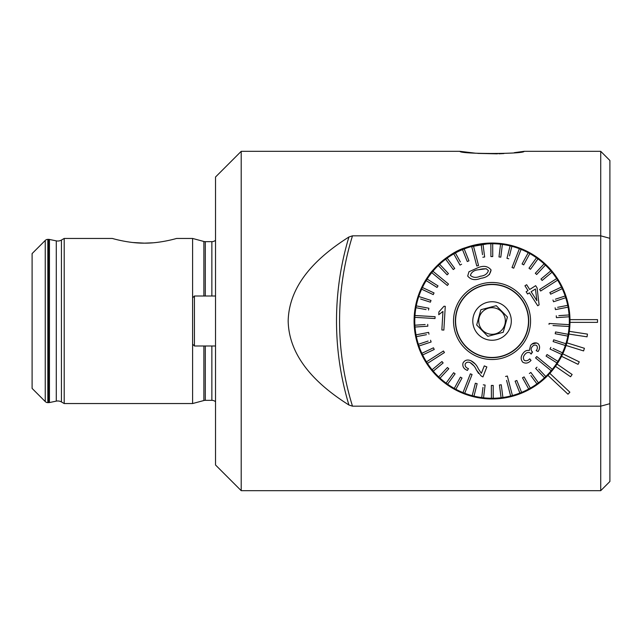 <?xml version="1.0" encoding="UTF-8"?>
<svg xmlns="http://www.w3.org/2000/svg" width="642" height="642" viewBox="0 0 642 642"><rect width="100%" height="100%" fill="white"/><g stroke="black" fill="none" stroke-linecap="round" stroke-linejoin="round"><path stroke-width="0.96" d="M215.527 401.732A5.505 5.505 0 0 0 211.86 400.335L205.304 400.335A5.505 5.505 0 0 0 203.883 400.52L192.6 403.545L64.2 403.545L61.439 401.956A7.335 7.335 0 0 0 56.287 401.13L56.287 240.87A7.335 7.335 0 0 0 61.439 240.044L64.2 238.455L112.35 238.455L114.244 238.976M133.111 242.532L144.45 243.141C128.986 243.398 112.486 238.511 112.35 238.455M56.287 401.13L49.434 402.55A3.667 3.667 0 0 1 48.688 402.622L47.837 402.622A3.667 3.667 0 0 1 45.245 401.555L32.1 388.41L32.1 253.59L45.245 240.445A3.667 3.667 0 0 1 47.837 239.378L48.688 239.378A3.667 3.667 0 0 1 49.434 239.45L56.287 240.87M241.207 151.327L241.207 490.673L215.527 464.993L215.527 177.007L241.207 151.327L459.945 151.327L476.019 153.261M211.86 296.01L211.86 241.665A5.505 5.505 0 0 0 215.527 240.268M211.86 241.665L205.304 241.665A5.505 5.505 0 0 1 203.883 241.48L192.6 238.455L176.55 238.455C176.454 238.511 159.842 243.406 144.45 243.141L152.772 242.812M192.6 403.545L192.6 238.455M64.2 403.545L64.2 238.455M477.8 153.398L497.47 153.839M498.834 153.799L503.914 153.558M514.29 152.668L524.145 151.327C524.53 154.184 459.479 154.176 459.945 151.327M570.008 321A77.955 77.955 0 0 1 462.713 393.225A77.955 77.955 0 0 1 491.363 243.045A77.955 77.955 0 0 1 570.008 321M465.707 247.627C447.241 252.651 428.768 274.094 429 275.145C428.76 274.126 447.201 252.659 465.707 247.627L492.045 243.045A77.955 77.955 0 0 0 414.09 321A77.955 77.955 0 0 0 492.045 398.955M548.741 267.489L554.327 274.11M555.089 275.145L554.608 274.479M288.17 321C289.052 282.279 320.31 255.099 348.927 236.994L352.49 235.823L600.727 235.823L609.9 238.326L609.9 481.5L600.727 490.673L600.727 406.177L352.49 406.177L348.927 405.006C320.342 386.957 289.004 359.64 288.17 321M524.145 151.327L600.727 151.327L600.727 406.177L609.9 403.674M600.727 151.327L609.9 160.5L609.9 238.326M597.517 322.372L597.517 319.628L569.992 319.628A77.955 77.955 0 0 1 569.992 322.372L597.517 322.372M568.9 334.073L587.045 336.825L587.462 334.105L569.318 331.352M566.067 345.468L583.594 350.917L584.413 348.293L566.886 342.836M561.549 356.31L578.057 364.335L579.261 361.855L562.753 353.83M555.458 366.349L570.569 376.758L572.134 374.495L557.015 364.086M547.923 375.361L567.993 394.204L569.871 392.198L549.809 373.355M568.619 335.638L568.331 337.05M507.421 316.996L503.2 332.307L487.832 336.312L476.677 325.004L487.832 336.312L495.512 334.313L503.2 332.307L507.421 316.996L496.266 305.688L480.89 309.693L496.266 305.688M495.399 333.872A13.297 13.297 0 0 1 479.181 324.354A13.297 13.297 0 0 1 488.69 308.128A13.297 13.297 0 0 1 504.917 317.646A13.297 13.297 0 0 1 495.399 333.872M482.856 285.722A36.458 36.458 0 0 1 527.323 311.811A36.458 36.458 0 0 1 501.242 356.278A36.458 36.458 0 0 1 456.767 330.189A36.458 36.458 0 0 1 482.856 285.722M480.89 309.693L476.677 325.004M496.9 339.634A19.26 19.26 0 0 1 473.411 325.855A19.26 19.26 0 0 1 487.19 302.366A19.26 19.26 0 0 1 510.687 316.145A19.26 19.26 0 0 1 496.9 339.634M478.531 269.744L478.531 269.744C474.245 270.13 471.525 271.999 470.361 275.346C472.945 277.689 476.236 277.994 480.232 276.253L480.377 276.212C484.678 275.787 487.35 273.917 488.401 270.619L486.227 268.757L488.401 270.619M480.914 278.283L480.762 278.323C475.12 280.618 470.771 279.856 467.697 276.036L468.949 271.751L478.146 267.634C483.651 265.379 487.96 266.149 491.066 269.953C490.287 274.736 486.909 277.513 480.914 278.283L480.762 278.323M476.765 265.981L478.539 265.523L473.451 245.998A77.273 77.273 0 0 0 471.677 246.464L476.765 265.981M506.57 380.385L510.639 396.002A77.273 77.273 0 0 0 511.53 395.777A77.273 77.273 0 0 0 512.412 395.536L507.332 376.019L506.442 376.244L507.332 376.019M473.451 245.998A77.273 77.273 0 0 1 481.179 244.498L482.503 254.681M484.654 256.993L482.832 257.225L484.654 256.993L483.001 244.265A77.273 77.273 0 0 0 481.179 244.498M483.017 244.353L483.001 244.265A77.273 77.273 0 0 1 490.857 243.743L490.905 256.575L492.735 256.567L490.905 256.575M492.735 256.567L492.687 243.735A77.273 77.273 0 0 0 490.857 243.743M492.703 246.303L492.687 243.735A77.273 77.273 0 0 1 500.551 244.201L498.986 256.936L500.808 257.161L498.986 256.936M509.475 255.853L511.883 246.319A77.273 77.273 0 0 0 502.373 244.425L500.808 257.161L502.373 244.425A77.273 77.273 0 0 0 500.551 244.201L500.238 246.745M511.883 246.319A77.273 77.273 0 0 1 519.378 248.727L512.019 267.505L513.728 268.179L512.019 267.505L513.118 264.713M523.687 264.873L522.082 263.99L523.687 264.873L529.835 253.598A77.273 77.273 0 0 0 521.087 249.393L513.728 268.179L521.087 249.393A77.273 77.273 0 0 0 519.378 248.727L517.909 252.483M528.607 255.853L529.835 253.598A77.273 77.273 0 0 1 536.495 257.795L528.992 268.204L530.477 269.279L528.992 268.204M530.477 269.279L537.98 258.87A77.273 77.273 0 0 0 536.495 257.795M536.479 260.949L537.98 258.87A77.273 77.273 0 0 1 544.071 263.862L535.316 273.251L536.656 274.503L535.316 273.251M536.656 274.503L545.411 265.114A77.273 77.273 0 0 0 544.071 263.862M545.411 265.114A77.273 77.273 0 0 1 550.82 270.836L541.102 278.933M542.129 280.458L540.957 279.053L542.129 280.458L551.992 272.248A77.273 77.273 0 0 0 550.82 270.836M551.992 272.24A77.273 77.273 0 0 1 556.638 278.596L539.649 289.462L540.636 291.011L557.633 280.145A77.273 77.273 0 0 0 557.144 279.366A77.273 77.273 0 0 0 556.638 278.596M557.633 280.145A77.273 77.273 0 0 1 561.445 287.03L549.857 292.535L550.643 294.188L549.857 292.535M550.643 294.188L562.231 288.683A77.273 77.273 0 0 0 561.445 287.03M562.231 288.683A77.273 77.273 0 0 1 565.161 295.994L555.402 299.204M553.54 301.748L552.963 299.999L553.54 301.748L565.73 297.736A77.273 77.273 0 0 0 565.161 295.994M565.73 297.736A77.273 77.273 0 0 1 567.713 305.351L557.633 307.309M555.466 309.605L555.113 307.799L555.466 309.605L568.066 307.157A77.273 77.273 0 0 0 567.713 305.351M565.546 307.646L568.066 307.157A77.273 77.273 0 0 1 569.077 314.957L558.837 315.639M553.011 325.534L569.117 326.497A77.273 77.273 0 0 0 569.181 325.582A77.273 77.273 0 0 0 569.205 316.787L556.397 317.646L569.205 316.787A77.273 77.273 0 0 0 569.077 314.957M569.117 326.497A77.273 77.273 0 0 1 568.162 334.305L555.547 331.946L568.162 334.305A77.273 77.273 0 0 1 565.891 343.743L553.677 339.819L565.891 343.743A77.273 77.273 0 0 1 562.464 352.819L553.155 348.478M550.058 349.055L550.828 347.394L550.058 349.055L561.686 354.48A77.273 77.273 0 0 0 562.464 352.819M561.686 354.48A77.273 77.273 0 0 1 557.922 361.39L547.056 354.553L546.077 356.109L547.056 354.553M546.077 356.109L556.919 362.931A77.273 77.273 0 0 0 557.922 361.39M556.943 362.947A77.273 77.273 0 0 1 552.337 369.327L536.752 356.527L535.58 357.947L551.173 370.747A77.273 77.273 0 0 0 552.337 369.327M546.527 366.935L551.173 370.747A77.273 77.273 0 0 1 545.804 376.509L538.75 369.046M535.685 368.476L544.472 377.769A77.273 77.273 0 0 0 545.804 376.509M544.472 377.769A77.273 77.273 0 0 1 538.421 382.809L530.846 372.448L529.361 373.532L530.846 372.448M530.878 375.602L536.945 383.892A77.273 77.273 0 0 0 538.421 382.809L536.905 380.73M536.945 383.892A77.273 77.273 0 0 1 530.308 388.129L524.089 376.902L522.484 377.793L524.089 376.902M522.532 377.873L528.703 389.02A77.273 77.273 0 0 0 530.308 388.129M528.703 389.02A77.273 77.273 0 0 1 521.593 392.398L516.826 380.481L515.125 381.163L516.826 380.481M515.125 381.163L519.892 393.081A77.273 77.273 0 0 0 521.593 392.398M519.892 393.081A77.273 77.273 0 0 1 512.412 395.536M501.298 356.503A36.682 36.682 0 0 1 456.55 330.253A36.682 36.682 0 0 1 482.8 285.497A36.682 36.682 0 0 1 527.547 311.747A36.682 36.682 0 0 1 501.298 356.503M448.509 284.053L432.925 271.253A77.273 77.273 0 0 0 431.761 272.673L447.346 285.473L448.268 284.342M420.975 315.864L414.973 315.503A77.273 77.273 0 0 0 414.868 317.341L435.003 318.536L435.107 316.699L414.973 315.503A77.273 77.273 0 0 1 415.936 307.695L426.023 309.58M431.528 358.621L426.465 361.855A77.273 77.273 0 0 0 427.452 363.404L444.449 352.538L443.453 350.989L426.465 361.855A77.273 77.273 0 0 1 422.645 354.97L434.241 349.465L433.454 347.812L434.241 349.465M470.361 373.821L463.002 392.607A77.273 77.273 0 0 0 463.861 392.944A77.273 77.273 0 0 0 464.712 393.273L472.071 374.495L470.361 373.821L471.22 374.158M549.095 323.464L569.229 324.659L549.095 323.464L549.038 324.387M531.953 344.104L536.72 342.956M530.228 352.948C528.214 351.968 526.424 352.474 524.867 354.472C523.126 356.519 522.949 358.493 524.329 360.387C526.288 361.221 528.085 360.7 529.714 358.83L531.022 360.395C528.51 363.203 525.782 363.821 522.821 362.24C520.485 359.36 520.63 356.31 523.27 353.076C524.883 350.893 526.889 350.042 529.297 350.516L530.597 345.42C532.884 342.732 535.404 342.162 538.14 343.703C540.091 346.094 540.058 348.694 538.044 351.519L536.182 350.644C537.619 348.847 537.763 347.137 536.608 345.508C534.979 344.658 533.518 345.043 532.218 346.672C530.741 348.534 530.757 350.243 532.274 351.808L531.111 354.087L530.228 352.948L531.111 354.087L532.547 351.993M524.947 285.794L528.005 290.577L524.947 285.794L526.633 284.711L529.69 289.494L535.661 285.682L529.69 289.494L527.901 286.693M539.095 304.878L537.097 287.921L539.095 304.878L537.996 305.584M529.441 292.824L537.723 305.761L529.441 292.824L527.58 294.012L526.143 291.765L527.58 294.012M528.005 290.577L526.143 291.765L528.005 290.577M482.335 283.724A38.52 38.52 0 0 1 529.321 311.29A38.52 38.52 0 0 1 501.755 358.276A38.52 38.52 0 0 1 454.769 330.71A38.52 38.52 0 0 1 482.335 283.724M508.087 378.924L509.676 385.007M535.653 368.444L536.985 367.184L535.653 368.444M565.337 345.492L553.115 341.568L553.677 339.819L553.115 341.568L565.337 345.492M558.163 334.305L555.21 333.752L555.547 331.946L555.21 333.752L567.825 336.111M556.397 317.646L556.277 315.808L556.397 317.646M544.039 288.836L540.636 291.011M528.214 252.739L522.082 263.99M508.737 258.766L506.963 258.317L508.737 258.766M477.52 261.615L478.539 265.523M489.348 274.632L491.066 269.953M472.697 250.364L471.677 246.464A77.273 77.273 0 0 0 464.198 248.919L468.965 260.837L467.264 261.519L468.965 260.837L464.198 248.919A77.273 77.273 0 0 0 462.497 249.602L467.264 261.519M463.452 251.985L462.497 249.602A77.273 77.273 0 0 0 453.782 253.871L460.009 265.098L461.614 264.207L460.009 265.098M460.362 261.96L455.387 252.98M447.923 273.01L439.626 264.231A77.273 77.273 0 0 1 447.153 258.108L454.729 268.468L447.153 258.108A77.273 77.273 0 0 1 453.782 253.871M454.729 268.468L453.252 269.552L454.729 268.468M437.563 275.065L432.925 271.253A77.273 77.273 0 0 1 438.293 265.491L447.113 274.816L448.445 273.556L447.113 274.816L445.347 272.954M434.875 275.233L431.761 272.673A77.273 77.273 0 0 0 427.155 279.053L429.329 280.426M430.983 300.432L430.421 302.181L430.983 300.432L418.761 296.508A77.273 77.273 0 0 1 422.412 287.52L434.04 292.945L422.412 287.52A77.273 77.273 0 0 1 426.176 280.61L437.033 287.447L438.013 285.891L437.033 287.447L434.867 286.075M421.633 289.181L433.262 294.606L434.04 292.945L433.246 294.598M420.646 299.044L430.421 302.181M428.888 308.248L428.551 310.054L428.888 308.248L416.273 305.889A77.273 77.273 0 0 1 418.761 296.508M415.936 307.695A77.273 77.273 0 0 1 416.273 305.889L418.793 306.362M418.889 317.573L414.868 317.341A77.273 77.273 0 0 0 415.013 327.043L427.821 326.192L427.7 324.354L427.821 326.192M425.14 324.531L414.892 325.213M428.623 332.395L428.976 334.201L428.623 332.395L416.032 334.843A77.273 77.273 0 0 1 415.013 327.043M428.118 341.054L418.367 344.264A77.273 77.273 0 0 1 416.377 336.649L426.457 334.691M433.446 347.812L421.858 353.317A77.273 77.273 0 0 1 418.937 346.006L431.127 342.001L430.557 340.252L431.127 342.001L428.687 342.796M441.961 361.542L443.141 362.947L441.961 361.542L432.106 369.76A77.273 77.273 0 0 1 427.452 363.404M453.621 372.721L455.106 373.796L453.621 372.721L446.11 383.13A77.273 77.273 0 0 1 440.027 378.138L448.782 368.749L447.442 367.497L448.782 368.749L440.027 378.138A77.273 77.273 0 0 1 438.687 376.886L447.442 367.497L438.687 376.886A77.273 77.273 0 0 1 433.278 371.164L443.141 362.947M460.402 377.127L462.015 378.01L460.402 377.127L454.263 388.402A77.273 77.273 0 0 1 447.594 384.205L447.594 384.205A77.273 77.273 0 0 1 446.11 383.13L447.61 381.051M465.201 387.006L463.002 392.607A77.273 77.273 0 0 1 455.868 389.277L462.015 378.01M472.071 374.495L470.979 377.287M475.353 383.234L477.134 383.683L475.353 383.234L472.207 395.681A77.273 77.273 0 0 1 464.712 393.273M482.977 387.383L481.725 397.575A77.273 77.273 0 0 1 472.207 395.681L472.841 393.193M491.355 385.433L493.192 385.425L491.355 385.433L491.403 398.265A77.273 77.273 0 0 1 483.546 397.799L485.111 385.064L483.29 384.839L485.111 385.064L484.798 387.608M499.436 385.007L501.258 384.775L499.436 385.007L501.089 397.735A77.273 77.273 0 0 1 491.403 398.265L491.395 395.697M502.887 397.318L502.911 397.502A77.273 77.273 0 0 1 501.089 397.735L500.76 395.191M510.639 396.002A77.273 77.273 0 0 1 502.911 397.502L501.258 384.775M505.551 376.477L506.442 376.244L505.551 376.477M486.853 366.927L484.269 365.908L486.853 366.927L482.936 376.918L486.853 366.927M482.936 376.918L481.155 375.963L476.348 369.872L478.587 373.435M476.348 369.872C475.064 366.767 472.993 364.343 470.121 362.586L473.812 365.723M467.416 370.426L468.443 368.628L467.416 370.426C463.757 368.965 462.28 366.502 463.002 363.027C464.704 360.098 467.352 359.319 470.931 360.708C474.334 362.529 476.789 365.21 478.298 368.741L481.364 373.323L484.269 365.908M475.305 364.046L470.931 360.708M441.857 329.956L443.855 330.076L445.267 306.322L443.855 330.076L441.857 329.956L442.956 311.442L438.743 314.708L438.911 311.9L443.983 306.242L438.911 311.9M438.791 313.962L438.743 314.708M444.24 306.258L445.267 306.322M473.989 396.13L477.134 383.683M481.725 397.575A77.273 77.273 0 0 0 483.546 397.799M493.241 398.257L493.192 385.425M454.263 388.402A77.273 77.273 0 0 0 455.868 389.277M432.106 369.76A77.273 77.273 0 0 0 433.278 371.164M447.594 384.205L455.106 373.796M421.858 353.317A77.273 77.273 0 0 0 422.645 354.97M416.032 334.843A77.273 77.273 0 0 0 416.377 336.649M418.367 344.264A77.273 77.273 0 0 0 418.937 346.006M438.013 285.891L427.155 279.053A77.273 77.273 0 0 0 426.176 280.61M439.626 264.231A77.273 77.273 0 0 0 438.293 265.491M445.668 259.191L453.252 269.552M510.109 245.87L506.963 258.317M482.431 268.894L486.227 268.757L478.683 269.704L481.62 269.038M470.121 362.586C467.946 361.735 466.309 362.192 465.209 363.95C464.864 366.221 465.94 367.778 468.443 368.628M535.661 285.682L537.097 287.921M536.889 300.737L535.444 288.98L531.127 291.741L536.889 300.737L531.127 291.741M192.6 344.16L194.438 345.99L194.438 296.01L192.6 297.84M215.527 296.01L194.438 296.01M215.527 345.99L194.438 345.99M45.245 401.555L45.245 240.445M211.86 400.335L211.86 345.99M205.304 400.335L205.304 345.99M205.304 296.01L205.304 241.665M203.883 400.52L203.883 345.99M203.883 296.01L203.883 241.48M61.439 401.956L61.439 240.044M49.434 402.55L49.434 239.45M48.688 402.622L48.688 239.378M47.837 402.622L47.837 239.378M352.49 235.823A287.295 287.295 0 0 0 352.49 406.177M348.927 236.994A290.361 290.361 0 0 0 348.927 405.006M241.207 490.673L600.727 490.673"/></g></svg>
